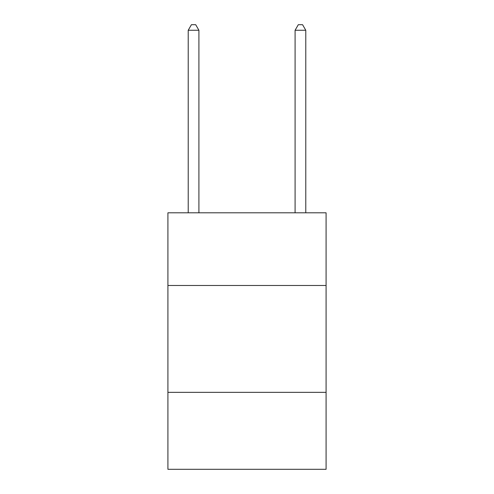 <?xml version="1.0" encoding="UTF-8"?>
<svg xmlns="http://www.w3.org/2000/svg" width="494" height="494" viewBox="0 0 494 494"><rect width="100%" height="100%" fill="white"/><g stroke="black" fill="none" stroke-linecap="round" stroke-linejoin="round"><path stroke-width="0.74" d="M326.089 285.476L326.089 212.803L167.911 212.803L167.911 285.476L326.089 285.476L326.089 469.3L167.911 469.3L167.911 285.476M326.089 392.347L167.911 392.347M198.909 212.803L198.909 30.258L188.22 30.258L188.22 212.803M188.22 30.258L191.425 24.7L195.698 24.7L198.909 30.258M305.78 212.803L305.78 30.258L295.091 30.258L295.091 212.803M295.091 30.258L298.302 24.7L302.575 24.7L305.78 30.258"/></g></svg>
